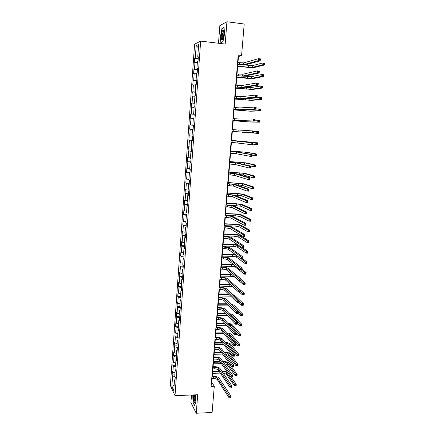 <?xml version="1.0" encoding="UTF-8"?>
<svg xmlns="http://www.w3.org/2000/svg" width="435" height="435" viewBox="0 0 435 435"><rect width="100%" height="100%" fill="white"/><g stroke="black" fill="none" stroke-linecap="round" stroke-linejoin="round"><path stroke-width="0.65" d="M191.509 395.002L190.921 402.614L196.25 413.25L212.117 412.494L214.281 386.253L211.807 382.251L212.106 378.57M194.592 44.185L170.373 385.502L175.006 395.649L200.66 41.097L194.592 44.185M200.66 41.097L225.183 44.066L226.929 21.75L219.849 25.594L218.495 43.255M175.082 379.576L174.517 379.885L174.99 380.859L175.261 377.08L174.788 376.112L175.223 370.065L175.696 371.012L175.974 367.205L175.495 366.281L175.936 360.202L176.414 361.11L176.686 357.287L176.208 356.396L176.648 350.284L177.127 351.159L177.404 347.315L176.92 346.456L177.366 340.317L177.85 341.154L178.127 337.288L177.643 336.467L178.084 330.296L178.573 331.095L178.856 327.212L178.361 326.424L178.812 320.22L179.302 320.986L179.584 317.082L179.089 316.332L179.541 310.09L180.036 310.818L180.318 306.898L179.818 306.18L180.269 299.911L180.775 300.601L181.058 296.659L180.552 295.979L181.009 289.677L181.515 290.33L181.797 286.366L181.292 285.724L181.748 279.39L182.26 280.004L182.542 276.018L182.031 275.415L182.493 269.047L183.004 269.624L183.293 265.616L182.776 265.051L183.238 258.646L183.76 259.189L184.048 255.16L183.526 254.633L183.989 248.195L184.516 248.695L184.804 244.644L184.282 244.155L184.744 237.684L185.277 238.146L185.571 234.073L185.038 233.628L185.506 227.113L186.039 227.538L186.332 223.443L185.799 223.035L186.272 216.494L186.805 216.875L187.104 212.758L186.566 212.394L187.039 205.809L187.583 206.152L187.876 202.014L187.338 201.688L187.811 195.076L188.355 195.375L188.659 191.21L188.11 190.927L188.589 184.277L189.138 184.532L189.442 180.351L188.888 180.106L189.372 173.418L189.926 173.636L190.225 169.427L189.671 169.231L190.155 162.505L190.715 162.679L191.019 158.449L190.459 158.291L190.943 151.532L191.509 151.663L191.813 147.405L191.248 147.291L191.737 140.494L192.308 140.581L192.613 136.307L192.047 136.237L192.536 129.396L193.107 129.44L193.417 125.139L192.846 125.117L193.341 118.244L193.918 118.238L194.227 113.916L193.651 113.932L194.146 107.021L194.728 106.977L195.043 102.627L194.456 102.693L194.956 95.743L195.543 95.651L195.859 91.274L195.271 91.383L195.772 84.395L196.364 84.26L196.685 79.861L196.087 80.018L196.593 72.988L197.191 72.803L197.512 68.382L196.914 68.583L197.419 61.52L198.023 61.286L198.344 56.838L197.74 57.088L198.643 44.49L196.158 45.713L198.409 47.785M174.517 379.885L173.75 390.521L171.847 386.383L172.597 375.894L172.146 374.954L174.881 374.872M196.158 45.713L195.271 58.105L194.695 58.344L194.385 62.683L194.962 62.461L194.467 69.41L193.89 69.6L193.586 73.917L194.157 73.738L193.662 80.649L193.091 80.801L192.787 85.091L193.357 84.956L192.868 91.828L192.303 91.937L191.998 96.2L192.558 96.113L192.074 102.948L191.509 103.013L191.21 107.255L191.77 107.211L191.286 114.008L190.726 114.024L190.427 118.249L190.981 118.244L190.497 125.008L189.948 124.981L189.649 129.179L190.198 129.222L189.72 135.948L189.171 135.878L188.872 140.054L189.421 140.141L188.942 146.829L188.398 146.72L188.105 150.869L188.643 150.994L188.17 157.649L187.632 157.497L187.338 161.63L187.871 161.798L187.403 168.416L186.865 168.22L186.577 172.331L187.11 172.537L186.637 179.117L186.109 178.888L185.816 182.972L186.343 183.222L185.875 189.769L185.353 189.497L185.065 193.559L185.587 193.847L185.12 200.361L184.603 200.046L184.315 204.091L184.832 204.417L184.369 210.899L183.853 210.545L183.565 214.569L184.081 214.933L183.624 221.377L183.108 220.985L182.825 224.987L183.336 225.395L182.879 231.801L182.368 231.371L182.086 235.351L182.591 235.797L182.14 242.17L181.634 241.708L181.351 245.666L181.857 246.145L181.4 252.49L180.9 251.985L180.623 255.921L181.118 256.443L180.672 262.751L180.172 262.207L179.894 266.128L180.389 266.682L179.943 272.957L179.448 272.381L179.171 276.279L179.66 276.872L179.215 283.114L178.731 282.5L178.453 286.377L178.937 287.002L178.497 293.217L178.013 292.565L177.736 296.42L178.219 297.089L177.779 303.266L177.301 302.575L177.023 306.414L177.507 307.115L177.067 313.26L176.588 312.542L176.316 316.359L176.795 317.093L176.354 323.21L175.881 322.449L175.615 326.25L176.083 327.022L175.648 333.101L175.18 332.313L174.913 336.092L175.381 336.897L174.946 342.949L174.484 342.122L174.217 345.879L174.68 346.722L174.25 352.741L173.788 351.882L173.521 355.623L173.984 356.493L173.554 362.485L173.097 361.594L172.831 365.313L173.288 366.221L172.864 372.181L172.407 371.251L172.146 374.954M237.961 62.635L238.462 56.528L241.594 55.506L238.184 55.109L211.111 386.367L214.281 386.253M175.789 369.772L175.223 370.065M172.864 372.181L175.022 372.849M173.288 366.221L175.865 366.999M176.496 359.919L175.936 360.202M173.554 362.485L175.724 363.133M173.984 356.493L176.686 357.287M177.214 350.012L176.648 350.284M174.25 352.741L176.425 353.372M174.68 346.722L177.393 347.494M177.931 340.056L177.366 340.317M174.946 342.949L177.132 343.563M175.381 336.897L178.105 337.647M178.649 330.051L178.084 330.296M175.648 333.101L177.839 333.699M176.083 327.022L178.818 327.745M179.378 319.991L178.812 320.22M176.354 323.21L178.551 323.781M176.795 317.093L179.535 317.795M180.106 309.878L179.541 310.09M177.067 313.26L179.269 313.82M177.507 307.115L180.253 307.795M180.835 299.71L180.269 299.911M177.779 303.266L179.992 303.804M178.219 297.089L180.982 297.741M181.574 289.492L181.009 289.677M178.497 293.217L180.715 293.734M178.937 287.002L181.705 287.633M182.314 279.216L181.748 279.39M179.215 283.114L181.444 283.609M179.66 276.872L182.439 277.476M183.059 268.89L182.493 269.047M179.943 272.957L182.173 273.436M180.389 266.682L183.178 267.264M183.809 258.504L183.238 258.646M180.672 262.751L182.912 263.208M181.118 256.443L183.918 256.998M184.56 248.064L183.989 248.195M181.4 252.49L183.652 252.925M181.857 246.145L184.657 246.678M185.315 237.57L184.744 237.684M182.14 242.17L184.396 242.589M182.591 235.797L185.408 236.303M186.077 227.021L185.506 227.113M182.879 231.801L185.141 232.198M183.336 225.395L186.158 225.874M186.843 216.412L186.272 216.494M183.624 221.377L185.892 221.752M184.081 214.933L186.914 215.385M187.61 205.744L187.039 205.809M184.369 210.899L186.648 211.252M184.832 204.417L187.675 204.847M188.382 195.021L187.811 195.076M185.12 200.361L187.409 200.693M185.587 193.847L188.437 194.249M189.16 184.239L188.589 184.277M185.875 189.769L188.17 190.079M186.343 183.222L189.209 183.592M189.943 173.402L189.372 173.418M186.637 179.117L188.937 179.41M187.11 172.537L189.981 172.88M190.726 162.5L190.155 162.505M187.403 168.416L189.709 168.682M187.871 161.798L190.753 162.114M191.514 151.543L190.943 151.532M188.17 157.649L190.486 157.894M188.643 150.994L191.536 151.288M192.313 140.527L191.737 140.494M188.942 146.829L191.269 147.052M189.421 140.141L192.319 140.402M189.72 135.948L192.052 136.15M190.198 129.222L192.536 129.407M193.417 125.166L192.846 125.117M190.497 125.008L193.412 125.231M190.981 118.244L193.325 118.407M194.222 114.003L193.651 113.932M191.286 114.008L194.206 114.198M191.77 107.211L194.124 107.353M195.032 102.78L194.456 102.693M192.074 102.948L195.005 103.111M192.558 96.113L194.923 96.233M195.848 91.491L195.271 91.383M192.868 91.828L195.81 91.964M193.357 84.956L195.728 85.048M196.663 80.138L196.087 80.018M193.662 80.649L196.62 80.752M194.157 73.738L196.538 73.809M197.485 68.725L196.914 68.583M194.467 69.41L197.43 69.48M194.962 62.461L197.349 62.504M198.311 57.246L197.74 57.088M195.271 58.105L198.251 58.149M226.929 21.75L244.193 24.017L241.594 55.506M196.25 413.25L197.702 394.757L175.006 395.649M212.291 376.357L212.9 368.875M213.079 366.678L213.699 359.131M213.879 356.95L214.498 349.338M214.678 347.173L215.303 339.49M215.483 337.348L216.113 329.594M216.287 327.468L216.929 319.649M217.103 317.539L217.745 309.649M217.919 307.561L218.571 299.601M218.74 297.529L219.398 289.498M219.566 287.443L220.23 279.341M220.393 277.307L221.062 269.134M221.23 267.117L221.904 258.874M222.067 256.873L222.747 248.554M222.91 246.574L223.595 238.184M223.753 236.227L224.449 227.755M224.607 225.819L225.308 217.277M225.46 215.358L226.167 206.739M226.325 204.841L227.037 196.147M227.19 194.266L227.907 185.495M228.06 183.635L228.783 174.788M228.935 172.951L229.664 164.022M229.81 162.206L230.55 153.196M230.697 151.402L231.442 142.316M231.583 140.543L232.333 131.375M232.48 129.614L233.231 120.408M233.377 118.603L234.133 109.381M234.286 107.532L235.041 98.288M235.199 96.401L235.955 87.141M236.113 85.206L236.874 75.929M237.031 73.95L237.793 64.657M171.847 386.383L174.125 385.339M172.597 375.894L175.06 376.661M238.07 56.485L238.462 56.528M211.443 382.262L211.807 382.251M194.695 58.344L198.208 58.741M193.89 69.6L197.398 69.981M193.091 80.801L196.587 81.16M192.303 91.937L195.788 92.274M191.509 103.013L194.994 103.334M190.726 114.024L194.2 114.329M189.948 124.981L193.412 125.269M188.872 140.054L192.324 140.315M188.105 150.869L191.547 151.114M187.338 161.63L190.775 161.858M186.577 172.331L190.003 172.537M185.816 182.972L189.236 183.168M185.065 193.559L188.475 193.738M184.315 204.091L187.719 204.254M183.565 214.569L186.963 214.711M182.825 224.987L186.213 225.112M182.086 235.351L185.468 235.465M181.351 245.666L184.728 245.759M180.623 255.921L183.989 256.003M179.894 266.128L183.255 266.187M179.171 276.279L182.521 276.323M178.453 286.377L181.797 286.409M177.736 296.42L180.895 296.436M177.023 306.414L179.981 306.419M176.316 316.359L179.1 316.348M175.615 326.25L178.377 326.228M174.913 336.092L177.67 336.054M174.217 345.879L176.969 345.836M173.521 355.623L176.267 355.564M172.831 365.313L175.571 365.242M220.344 36.11L220.844 42.63L222.948 41.706L224.574 34.077L224.052 27.465L221.932 28.569L220.55 36.132M192.781 394.953L193.015 402.707L194.624 405.871L195.902 401.543L195.581 394.844M222.388 28.628L221.932 28.569M237.423 64.413L243.627 64.695L258.417 60.612L258.586 58.649L260.391 58.861L260.217 60.824L245.318 64.886L237.407 64.614M237.57 62.591L243.779 62.874L258.586 58.649L259.396 59.209L259.331 59.997L260.054 60.079L260.119 59.296L259.396 59.209M260.054 60.079L260.217 60.824L258.417 60.612L259.331 59.997M260.119 59.296L260.391 58.861M237.679 66.044L248.287 67.229L252.626 67.322L262.751 64.782L262.914 62.917L264.627 63.113L264.458 64.973L254.263 67.507L247.76 67.365L237.662 66.24M244.383 65.005L252.778 65.549L262.914 62.917L263.692 63.456L263.626 64.201L264.311 64.277L264.377 63.532L263.692 63.456M264.311 64.277L264.458 64.973L262.751 64.782L263.626 64.201M264.377 63.532L264.627 63.113M221.638 39.525C222.035 40.254 222.497 39.933 223.03 38.557C223.933 35.404 224.09 32.777 223.514 30.678L223.28 30.374C222.078 29.286 220.594 37.622 221.638 39.525M223.28 30.374L223.731 31.608L223.302 31.728C222.285 33.854 222.013 36.121 222.481 38.536L222.943 38.791M222.981 41.553L221.029 42.418L220.545 36.094L222.078 28.786L224.079 27.753M193.722 394.915L193.461 396.595C193.472 401.63 194.01 403.408 195.076 401.929L195.348 400.222L194.891 394.871M194.826 394.871L194.255 397.008C194.184 399.841 194.478 401.391 195.141 401.657M194.711 405.578L193.178 402.565L192.982 394.942M236.499 75.717L242.686 76.038L257.357 72.824L257.525 70.872L259.325 71.074L259.157 73.02L244.367 76.217L236.488 75.886M236.645 73.912L242.833 74.227L257.525 70.872L258.336 71.449L258.265 72.226L258.988 72.308L259.053 71.525L258.336 71.449M258.988 72.308L259.157 73.02L257.357 72.824L258.265 72.226M259.053 71.525L259.325 71.074M235.58 86.967L241.746 87.321L256.302 84.966L256.471 83.025L258.265 83.215L258.096 85.151L243.426 87.489L235.569 87.103M235.726 85.168L241.898 85.516L256.471 83.025L257.275 83.612L257.21 84.39L257.928 84.461L257.993 83.683L257.275 83.612M257.928 84.461L258.096 85.151L256.302 84.966L257.21 84.39M257.993 83.683L258.265 83.215M236.776 77.087L251.686 78.349L261.734 76.359L261.897 74.51L263.599 74.695L263.436 76.544L253.317 78.523L246.835 78.322L236.765 77.245M244.677 76.152L251.838 76.587L261.897 74.51L262.669 75.054L262.604 75.799L263.284 75.869L263.354 75.13L262.669 75.054M263.284 75.869L263.436 76.544L261.734 76.359L262.604 75.799M263.354 75.13L263.599 74.695M235.879 88.066L250.75 89.316L260.723 87.875L260.886 86.032L262.582 86.206L262.419 88.049L252.376 89.479L235.868 88.196M245.035 87.234L250.897 87.56L260.886 86.032L261.652 86.592L261.587 87.326L262.267 87.397L262.332 86.663L261.652 86.592M262.267 87.397L262.419 88.049L260.723 87.875L261.587 87.326M262.332 86.663L262.582 86.206M234.666 98.152L240.811 98.538L255.253 97.032L255.421 95.107L257.215 95.281L257.047 97.212L242.491 98.701L234.655 98.256M234.813 96.363L240.963 96.744L255.421 95.107L256.226 95.7L256.155 96.478L256.873 96.543L256.944 95.771L256.226 95.7M256.873 96.543L257.047 97.212L255.253 97.032L256.155 96.478M256.944 95.771L257.215 95.281M233.758 109.272L239.881 109.696L254.214 109.033L254.383 107.113L256.166 107.282L255.997 109.196L241.555 109.848L233.753 109.343M233.899 107.494L240.033 107.913L254.383 107.113L255.176 107.722L255.111 108.489L255.829 108.56L255.894 107.788L255.176 107.722M255.829 108.56L255.997 109.196L254.214 109.033L255.111 108.489M255.894 107.788L256.166 107.282M232.85 120.337L253.181 120.957L253.344 119.049L255.127 119.206L254.959 121.115L240.626 120.935L232.85 120.375M232.997 118.57L239.109 119.016L253.344 119.049L254.138 119.674L254.073 120.435L254.785 120.5L254.856 119.734L254.138 119.674M254.785 120.5L254.959 121.115L253.181 120.957L254.073 120.435M254.856 119.734L255.127 119.206M234.987 98.99L249.815 100.224L259.717 99.321L259.874 97.494L261.571 97.657L261.413 99.49L251.441 100.382L234.976 99.088M246.205 98.321L249.962 98.479L259.874 97.494L260.641 98.06L260.576 98.794L261.256 98.859L261.321 98.131L260.641 98.06M261.256 98.859L261.413 99.49L259.717 99.321L260.576 98.794M261.321 98.131L261.571 97.657M234.095 109.859L248.885 111.072L258.716 110.707L258.874 108.886L260.565 109.044L260.407 110.865L250.506 111.224L234.09 109.924M256.014 109.016L258.874 108.886L259.635 109.468L259.575 110.196L260.25 110.262L260.315 109.533L259.635 109.468M260.25 110.262L260.407 110.865L258.716 110.707L259.575 110.196M260.315 109.533L260.565 109.044M233.209 120.664L247.966 121.865L257.721 122.028L257.879 120.218L259.565 120.37L259.407 122.175L249.581 122.007L233.209 120.702M255.04 120.196L257.879 120.218L258.64 120.81L258.575 121.534L259.249 121.593L259.314 120.87L258.64 120.81M259.249 121.593L259.407 122.175L257.721 122.028L258.575 121.534M259.314 120.87L259.565 120.37M231.953 131.343L252.148 132.816L252.316 130.919L254.094 131.065L253.926 132.958L231.953 131.348M232.094 129.581L252.316 130.919L253.105 131.549L253.039 132.311L253.752 132.37L253.817 131.609L253.105 131.549M253.752 132.37L253.926 132.958L252.148 132.816L253.039 132.311M253.817 131.609L254.094 131.065M242.29 132.229L256.732 133.289L256.889 131.49L258.575 131.626L258.412 133.425L242.29 132.229M254.073 131.316L256.889 131.49L257.645 132.088L257.58 132.811L258.254 132.865L258.319 132.142L257.645 132.088M258.254 132.865L258.412 133.425L256.732 133.289L257.58 132.811M258.319 132.142L258.575 131.626M231.061 142.283L251.125 144.605L251.289 142.718L253.067 142.854L231.202 140.516M231.202 140.532L251.289 142.718L252.077 143.36L252.012 144.115L252.724 144.17L252.789 143.414L252.077 143.36M252.789 143.414L253.067 142.854L252.898 144.735L251.125 144.605L252.012 144.115M252.898 144.735L252.724 144.17M252.952 144.137L255.747 144.485L255.9 142.696L257.585 142.827L231.599 140.38M231.594 140.402L255.9 142.696L256.655 143.305L256.59 144.023L257.264 144.072L257.33 143.36L256.655 143.305M257.33 143.36L257.585 142.827L257.428 144.61L255.747 144.485L256.59 144.023M257.428 144.61L257.264 144.072M230.169 153.169L236.216 153.718L250.109 156.323L250.272 154.447L252.044 154.572L238.021 152.092L230.316 151.375M230.311 151.429L236.363 151.973L250.272 154.447L251.06 155.105L250.995 155.855L251.702 155.904L251.767 155.154L251.06 155.105M251.767 155.154L252.044 154.572L251.881 156.448L250.109 156.323L250.995 155.855M251.881 156.448L251.702 155.904M251.995 155.121L254.769 155.621L254.921 153.838L256.601 153.957L246.977 152.321L230.729 150.994M230.724 151.048L245.373 152.207L254.921 153.838L255.671 154.458L255.611 155.175L256.28 155.219L256.345 154.507L255.671 154.458M256.345 154.507L256.601 153.957L256.443 155.741L254.769 155.621L255.611 155.175M256.443 155.741L256.28 155.219M229.283 163.995L235.313 164.571L249.097 167.975L249.26 166.11L251.028 166.224L237.113 162.946L229.43 162.179M229.424 162.266L235.46 162.837L249.26 166.11L250.043 166.774L249.978 167.524L250.685 167.567L250.75 166.822L250.043 166.774M250.75 166.822L251.028 166.224L250.864 168.089L249.097 167.975L249.978 167.524M250.864 168.089L250.685 167.567M242.529 164.223L253.795 166.692L253.948 164.919L255.622 165.034L246.069 162.886L229.865 161.554M229.859 161.635L244.465 162.782L253.948 164.919L254.698 165.556L254.633 166.262L255.301 166.306L255.367 165.599L254.698 165.556M255.367 165.599L255.622 165.034L255.465 166.801L253.795 166.692L254.633 166.262M255.465 166.801L255.301 166.306M228.402 174.761L234.416 175.37L248.097 179.557L248.254 177.703L250.016 177.812L236.21 173.744L228.554 172.929M228.544 173.043L234.557 173.647L248.254 177.703L249.032 178.383L248.967 179.122L249.674 179.166L249.739 178.421L249.032 178.383M249.739 178.421L250.016 177.812L249.853 179.66L248.097 179.557L248.967 179.122M249.853 179.66L249.674 179.166M238.614 174.457L243.426 174.979L252.822 177.703L252.98 175.941L254.649 176.044L245.166 173.402L229.006 172.059M228.995 172.168L243.567 173.299L252.98 175.941L253.725 176.583L253.659 177.29L254.328 177.333L254.393 176.626L253.725 176.583M254.393 176.626L254.649 176.044L254.491 177.806L252.822 177.703L253.659 177.29M254.491 177.806L254.328 177.333M227.527 185.473L233.524 186.109L247.096 191.074L247.254 189.23L249.01 189.328L235.313 184.489L227.679 183.613M227.668 183.76L233.666 184.396L247.254 189.23L248.032 189.921L247.966 190.655L248.668 190.693L248.733 189.959L248.032 189.921M248.733 189.959L249.01 189.328L248.853 191.166L247.096 191.074L247.966 190.655M248.853 191.166L248.668 190.693M236.156 184.788L242.529 185.435L251.86 188.654L252.017 186.903L253.681 187.001L244.269 183.858L228.152 182.51M228.141 182.651L242.676 183.766L252.017 186.903L252.757 187.556L252.697 188.257L253.36 188.295L253.426 187.594L252.757 187.556M253.426 187.594L253.681 187.001L253.529 188.746L251.86 188.654L252.697 188.257M253.529 188.746L253.36 188.295M226.657 196.125L232.633 196.794L246.101 202.525L246.259 200.693L248.015 200.78L234.416 195.174L226.814 194.249M226.798 194.423L232.774 195.087L246.259 200.693L247.031 201.389L246.966 202.123L247.673 202.155L247.732 201.427L247.031 201.389M247.732 201.427L248.015 200.78L247.852 202.607L246.101 202.525L246.966 202.123M247.852 202.607L247.673 202.155M234.242 195.108L241.642 195.837L250.903 199.545L251.06 197.805L252.719 197.892L243.377 194.26L237.129 193.428L227.298 192.906M227.287 193.075L241.784 194.173L251.06 197.805L251.794 198.469L251.734 199.165L252.398 199.197L252.463 198.501L251.794 198.469M252.463 198.501L252.719 197.892L252.566 199.632L250.903 199.545L251.734 199.165M252.566 199.632L252.398 199.197M225.792 206.723L231.746 207.419L245.117 213.906L245.275 212.09L247.02 212.166L233.53 205.798L225.95 204.82M225.928 205.026L231.888 205.722L245.275 212.09L246.041 212.797L245.976 213.525L246.678 213.558L246.743 212.829L246.041 212.797M246.743 212.829L247.02 212.166L246.862 213.982L245.117 213.906L245.976 213.525M246.862 213.982L246.678 213.558M231.795 205.358L240.756 206.185L249.951 210.382L250.103 208.648L251.762 208.724L242.485 204.608L236.265 203.721L226.456 203.248M226.439 203.444L236.743 203.939L240.898 204.532L250.103 208.648L250.837 209.317L250.777 210.013L251.441 210.04L251.506 209.349L250.837 209.317M251.506 209.349L251.762 208.724L251.609 210.453L249.951 210.382L250.777 210.013M251.609 210.453L251.441 210.04M224.933 217.261L230.865 217.989L244.133 225.227L244.291 223.416L246.031 223.487L232.643 216.369C231.474 215.891 229.365 215.564 226.325 215.396L225.085 215.341M225.069 215.575L231.007 216.298L244.291 223.416L245.052 224.134L244.992 224.862L245.688 224.89L245.753 224.161L245.052 224.134M245.753 224.161L246.031 223.487L245.873 225.292L244.133 225.227L244.992 224.862M245.873 225.292L245.688 224.89M228.234 215.526L235.737 215.847L239.875 216.478L249.005 221.154L249.157 219.43L250.81 219.501L241.604 214.901C240.419 214.444 238.353 214.129 235.4 213.96L225.613 213.536M225.596 213.759L235.879 214.205L240.017 214.83L249.157 219.43L249.891 220.11L249.826 220.801L250.489 220.828L250.549 220.137L249.891 220.11M250.549 220.137L250.81 219.501L250.658 221.219L249.005 221.154L249.826 220.801M250.658 221.219L250.489 220.828M224.074 227.744L229.995 228.5L243.154 236.482L243.312 234.683L245.052 234.742L231.763 226.88C230.599 226.358 228.5 226.01 225.466 225.852L224.232 225.803M224.21 226.069L230.131 226.82L243.312 234.683L244.073 235.411L244.013 236.134L244.709 236.156L244.769 235.433L244.073 235.411M244.769 235.433L245.052 234.742L244.894 236.542L243.154 236.482L244.013 236.134M244.894 236.542L244.709 236.156M224.618 225.662L234.878 226.048L239 226.717L248.064 231.871L248.216 230.153L249.864 230.213L240.724 225.14C239.549 224.639 237.488 224.308 234.541 224.15L224.775 223.769M224.754 224.02L235.014 224.416L239.141 225.08L248.216 230.153L248.945 230.844L248.885 231.529L249.543 231.556L249.603 230.865L248.945 230.844M249.603 230.865L249.864 230.213L249.712 231.926L248.064 231.871L248.885 231.529M249.712 231.926L249.543 231.556M223.22 238.173L229.12 238.956L242.186 247.673L242.338 245.884L244.073 245.933L230.887 237.341C229.734 236.765 227.641 236.406 224.612 236.254L223.383 236.21M223.356 236.504L229.261 237.287L242.338 245.884L243.1 246.623L243.034 247.341L243.73 247.357L243.796 246.645L243.1 246.623M243.796 246.645L244.073 245.933L243.921 247.722L242.186 247.673L243.034 247.341M243.921 247.722L243.73 247.357M223.786 235.862L234.019 236.2L238.13 236.906L247.129 242.523L247.276 240.821L248.923 240.87L239.848 235.33C238.679 234.78 236.624 234.432 233.687 234.286L223.943 233.954M223.916 234.231L234.155 234.579L238.271 235.275L247.276 240.821L248.004 241.517L247.945 242.203L248.602 242.224L248.662 241.539L248.004 241.517M248.662 241.539L248.923 240.87L248.771 242.578L247.129 242.523L247.945 242.203M248.771 242.578L248.602 242.224M222.372 248.543L224.085 248.592C226.102 248.684 227.494 248.94 228.255 249.358L241.218 258.803L241.376 257.02L243.105 257.063L230.017 247.743C228.87 247.123 226.782 246.743 223.764 246.601L222.535 246.569M222.508 246.884L228.397 247.694L241.376 257.02L242.126 257.77L242.067 258.482L242.763 258.499L242.822 257.786L242.126 257.77M242.822 257.786L243.105 257.063L242.947 258.841L241.218 258.803L242.067 258.482M242.947 258.841L242.763 258.499M238.565 245.258C237.189 244.769 235.281 244.47 232.834 244.367L223.111 244.084M223.09 244.388L233.301 244.687L237.401 245.422L246.346 251.43L247.988 251.474L242.295 247.678M222.954 246.009L233.165 246.302L237.265 247.042L246.194 253.126L246.346 251.43L247.069 252.137L247.009 252.817L247.667 252.833L247.727 252.153L247.069 252.137M247.727 252.153L247.988 251.474L247.836 253.165L246.194 253.126L247.009 252.817M247.836 253.165L247.667 252.833M221.529 258.863L223.237 258.901C225.248 258.988 226.635 259.26 227.396 259.706L240.261 269.863L240.414 268.096L242.143 268.129L229.153 258.091C228.011 257.422 225.934 257.025 222.921 256.895L221.692 256.867M221.665 257.215L223.372 257.254C225.384 257.341 226.776 257.607 227.532 258.053L240.414 268.096L241.164 268.857L241.104 269.564L241.795 269.575L241.855 268.868L241.164 268.857M241.855 268.868L242.143 268.129L241.985 269.896L240.261 269.863L241.104 269.564M241.985 269.896L241.795 269.575M235.694 254.779L222.29 254.16M222.263 254.491L232.453 254.741C234.411 254.828 235.775 255.084 236.537 255.514L245.416 261.984L247.058 262.017L242.654 258.836M222.127 256.106L232.317 256.351C234.275 256.438 235.634 256.693 236.401 257.123L245.269 263.67L245.416 261.984L246.134 262.696L246.079 263.371L246.732 263.387L246.792 262.713L246.134 262.696M246.792 262.713L247.058 262.017L246.906 263.702L245.269 263.67L246.079 263.371M246.906 263.702L246.732 263.387M220.692 269.129L222.394 269.156C224.406 269.238 225.787 269.521 226.537 269.999L239.304 280.869L239.457 279.107L241.18 279.134L228.293 268.384C227.157 267.672 225.085 267.259 222.078 267.133L220.855 267.112M220.828 267.487L222.53 267.52C224.536 267.601 225.923 267.878 226.673 268.351L239.457 279.107L240.207 279.879L240.147 280.58L240.832 280.591L240.898 279.884L240.207 279.879M240.898 279.884L241.18 279.134L241.028 280.89L239.304 280.869L240.147 280.58M241.028 280.89L240.832 280.591M233.535 264.556L221.469 264.186M221.437 264.545L234.112 265.013M221.306 266.149L231.474 266.345C233.426 266.427 234.78 266.698 235.542 267.155L244.345 274.153L244.492 272.479L246.128 272.506L242.039 269.314M241.191 269.879L245.209 273.202L245.15 273.871L245.808 273.881L245.867 273.213L245.209 273.202M245.867 273.213L246.128 272.506L245.982 274.18L244.345 274.153L245.15 273.871M245.982 274.18L245.808 273.881M219.86 279.341L221.556 279.362C223.557 279.439 224.938 279.727 225.683 280.238L238.358 291.809L238.505 290.058L240.229 290.074L227.434 278.623C226.303 277.867 224.242 277.432 221.246 277.318L220.023 277.302M219.99 277.704L221.692 277.731C223.693 277.807 225.074 278.095 225.825 278.601L238.505 290.058L239.255 290.836L239.19 291.537L239.881 291.542L239.941 290.841L239.255 290.836M239.941 290.841L240.229 290.074L240.076 291.82L238.358 291.809L239.19 291.537M240.076 291.82L239.881 291.542M231.681 274.376L220.654 274.159M220.621 274.545L232.17 274.795M220.491 276.143L230.637 276.29C232.584 276.366 233.932 276.649 234.688 277.133L243.431 284.582L243.578 282.913L245.209 282.935L241.148 279.536M241.039 280.776L244.291 283.647L244.231 284.316L244.883 284.321L244.943 283.658L244.291 283.647M244.943 283.658L245.209 282.935L245.063 284.599L243.431 284.582L244.231 284.316M245.063 284.599L244.883 284.321M219.028 289.498L220.719 289.509C222.72 289.579 224.096 289.884 224.841 290.422L237.412 302.684L237.564 300.949L239.277 300.955L226.586 288.807C225.46 288.008 223.405 287.557 220.414 287.453L219.196 287.443M219.158 287.872L220.855 287.888C222.856 287.959 224.226 288.258 224.971 288.791L237.564 300.949L238.304 301.732L238.244 302.428L238.929 302.434L238.994 301.738L238.304 301.732M238.994 301.738L239.277 300.955L239.125 302.689L237.412 302.684L238.244 302.428M230.028 284.202L219.838 284.082M219.805 284.495L230.49 284.626M219.675 286.083L232.573 286.524M239.06 291.814L242.518 294.957L242.665 293.299L244.291 293.31L234.514 284.958M240.142 291.026L243.377 294.038L243.317 294.702L243.97 294.707L244.03 294.044L243.377 294.038M244.03 294.044L244.291 293.31L244.144 294.968L242.518 294.957L243.317 294.702M218.201 299.601L219.892 299.606C221.888 299.671 223.253 299.987 223.992 300.552L236.471 313.504L236.624 311.775L238.336 311.77L225.738 298.937C224.618 298.095 222.568 297.627 219.588 297.535L218.37 297.529M218.332 297.986L220.023 297.991C222.019 298.057 223.389 298.372 224.128 298.932L237.363 312.569L237.303 313.265L237.988 313.26L238.048 312.569L237.363 312.569M238.048 312.569L238.336 311.77L238.184 313.499L236.471 313.504L237.303 313.265M228.527 294.017L219.033 293.957M218.995 294.392L228.973 294.457M218.865 295.974L230.735 296.175M238.94 302.689L241.61 305.278L241.757 303.625L243.382 303.63L234.688 295.37L232.491 294.457M239.255 301.227L242.464 304.375L242.404 305.038L243.056 305.038L243.116 304.375L242.464 304.375M243.116 304.375L243.382 303.63L243.236 305.278L241.61 305.278L242.404 305.038M217.38 309.649L219.066 309.649C221.056 309.709 222.421 310.035 223.155 310.633L235.542 324.26L235.688 322.542L237.396 322.531L224.895 309.019C223.786 308.132 221.741 307.648 218.761 307.561L217.549 307.561M217.511 308.045L219.196 308.045C221.192 308.105 222.551 308.426 223.291 309.019L236.428 323.346L236.368 324.037L237.048 324.031L237.108 323.341L236.428 323.346M237.108 323.341L237.396 322.531L237.244 324.249L235.542 324.26L236.368 324.037M227.119 303.799L218.229 303.782M218.191 304.244L227.565 304.261M218.06 305.816L229.12 305.87M231.425 304.734L240.854 313.896L242.474 313.896L233.845 305.201L230.762 304.06M238.228 312.993L240.707 315.538L240.854 313.896L241.561 314.657L241.501 315.315L242.148 315.31L242.208 314.657L241.561 314.657M242.208 314.657L242.474 313.896L242.328 315.533L240.707 315.538L241.501 315.315M216.565 319.654L218.245 319.643C220.23 319.692 221.589 320.029 222.323 320.655L234.612 334.961L234.759 333.248L236.461 333.232L224.052 319.045C222.948 318.115 220.915 317.615 217.946 317.539L216.733 317.545M216.695 318.05L218.375 318.045C220.366 318.099 221.725 318.431 222.454 319.056L235.493 334.064L235.433 334.749L236.118 334.743L236.178 334.058L235.493 334.064M236.178 334.058L236.461 333.232L236.314 334.939L234.612 334.961L235.433 334.749M225.792 313.532L217.429 313.553M217.386 314.043L226.233 314.021M217.261 315.609L227.652 315.576M229.74 314.255L231.453 314.983L239.951 324.118L241.572 324.102L233.008 314.978C232.372 314.385 231.105 313.95 229.201 313.673M237.347 323.08L239.81 325.75L239.951 324.118L240.658 324.885L240.599 325.538L241.246 325.532L241.305 324.88L240.658 324.885M241.305 324.88L241.572 324.102L241.425 325.733L239.81 325.75L240.599 325.538M215.749 329.599L217.429 329.583C219.409 329.627 220.762 329.98 221.491 330.633L233.687 345.597L233.834 343.895L235.536 343.867L223.22 329.023C222.122 328.05 220.094 327.528 217.13 327.463L215.923 327.473M215.88 328.012L217.56 327.995C219.539 328.039 220.898 328.387 221.622 329.034L234.568 344.721L234.508 345.401L235.188 345.39L235.248 344.71L234.568 344.721M235.248 344.71L235.536 343.867L235.389 345.569L233.687 345.597L234.508 345.401M224.525 323.221L216.63 323.276M216.592 323.792L224.966 323.732M216.461 325.347L226.287 325.271M228.244 323.836L230.621 324.722L239.06 334.281L240.675 334.259L232.17 324.711C231.425 324.004 229.957 323.531 227.761 323.281M230.142 326.005L238.918 335.907L239.06 334.281L239.761 335.053L239.701 335.706L240.348 335.7L240.408 335.048L239.761 335.053M240.408 335.048L240.675 334.259L240.533 335.885L238.918 335.907L239.701 335.706M214.939 339.496L216.614 339.474C218.593 339.512 219.941 339.871 220.665 340.556L232.768 356.178L232.915 354.487L234.612 354.449L222.388 338.947C221.301 337.93 219.278 337.397 216.32 337.337L215.118 337.353M215.069 337.913L216.744 337.892C218.723 337.93 220.072 338.289 220.795 338.968L233.644 355.319L233.584 355.999L234.264 355.982L234.324 355.303L233.644 355.319M234.324 355.303L234.612 354.449L234.465 356.14L232.768 356.178L233.584 355.999M223.313 332.867L215.842 332.954M215.798 333.493L223.748 333.4M215.668 335.042L224.993 334.928M226.869 333.422L229.794 334.406L238.173 344.389L239.783 344.362L231.338 334.39C230.49 333.58 228.848 333.074 226.412 332.873M228.418 335.287L229.664 335.956L238.032 346.004L238.173 344.389L238.869 345.172L238.815 345.82L239.457 345.809L239.516 345.162L238.869 345.172M239.516 345.162L239.783 344.362L239.642 345.977L238.032 346.004L238.815 345.82M214.134 349.343L215.809 349.31C217.777 349.343 219.126 349.718 219.844 350.425L231.86 366.7L232.002 365.014L233.693 364.97L221.562 348.816C220.48 347.761 218.462 347.212 215.515 347.157L214.314 347.179M214.265 347.766L215.939 347.739C217.908 347.772 219.256 348.141 219.974 348.848L232.73 365.857L232.671 366.531L233.345 366.515L233.405 365.84L232.73 365.857M233.405 365.84L233.693 364.97L233.546 366.651L231.86 366.7L232.671 366.531M222.149 342.47L215.053 342.579M215.01 343.144L222.579 343.025M214.879 344.683L223.753 344.536M225.58 342.992L228.968 344.047L237.287 354.449L238.897 354.416L230.512 344.02C229.566 343.106 227.771 342.579 225.14 342.432M226.945 344.721L228.837 345.586L237.146 356.058L237.287 354.449L237.983 355.237L237.929 355.884L238.57 355.868L238.625 355.226L237.983 355.237M238.625 355.226L238.897 354.416L238.755 356.02L237.146 356.058L237.929 355.884M213.335 359.136L215.004 359.098C216.973 359.125 218.31 359.511 219.028 360.245L230.952 377.161L231.094 375.487L232.785 375.438L220.741 358.641C219.664 357.543 217.652 356.972 214.711 356.934L213.514 356.956M213.465 357.57L215.135 357.532C217.098 357.565 218.441 357.945 219.158 358.674L231.817 376.34L231.757 377.009L232.431 376.987L232.491 376.318L231.817 376.34M232.491 376.318L232.785 375.438L232.638 377.107L231.757 377.009M221.023 352.024L214.27 352.16M214.221 352.747L221.448 352.6M214.096 354.28L222.557 354.101M224.362 352.54C226.205 352.6 227.472 352.964 228.152 353.639L236.406 364.454L238.01 364.41L229.691 353.606C228.641 352.589 226.722 352.04 223.927 351.964M225.586 354.172L228.016 355.172L236.27 366.053L236.406 364.454L237.102 365.253L237.042 365.895L237.684 365.873L237.744 365.237L237.102 365.253M237.744 365.237L238.01 364.41L237.869 366.009L237.042 365.895M212.541 368.885L214.205 368.837C216.168 368.858 217.5 369.255 218.212 370.016L230.05 387.569L230.191 385.905L231.877 385.845L219.925 368.412C218.854 367.276 216.853 366.689 213.917 366.656L212.72 366.689M212.666 367.325L214.33 367.281C216.293 367.303 217.63 367.695 218.343 368.456L230.909 386.764L230.854 387.427L231.523 387.406L231.583 386.737L230.909 386.764M231.583 386.737L231.877 385.845L231.73 387.509L230.854 387.427M224.308 363.616L227.206 364.704L235.395 375.998L235.531 374.404L237.135 374.356L228.87 363.143C227.788 362.056 225.819 361.496 222.965 361.458L222.763 361.463M219.931 361.534L213.487 361.692M213.438 362.301L220.355 362.132M223.193 362.061L223.394 362.056C225.303 362.083 226.613 362.458 227.336 363.181L236.221 375.215L236.167 375.851L236.809 375.829L236.863 375.193L236.221 375.215M213.313 363.829L221.404 363.622M236.863 375.193L237.135 374.356L236.993 375.949L236.167 375.851M211.747 378.58L213.406 378.526C215.363 378.542 216.695 378.945 217.402 379.739L229.147 397.916L229.294 396.263L230.974 396.193L219.109 378.135C218.044 376.955 216.048 376.357 213.123 376.329L211.927 376.367M211.872 377.031L213.536 376.976C215.494 376.993 216.826 377.395 217.533 378.184L230.006 397.128L229.952 397.791L230.621 397.764L230.68 397.101L230.006 397.128M230.68 397.101L230.974 396.193L230.827 397.846L229.952 397.791M227.298 371.985L221.643 370.919M218.87 370.995L212.715 371.175M212.661 371.811L219.289 371.615M222.067 371.533L222.595 371.523C224.498 371.539 225.808 371.925 226.521 372.675L234.661 384.306L236.259 384.252L231.246 377.15M212.536 373.328L220.289 373.099M223.095 373.04L226.39 374.192L234.525 385.888L234.661 384.306L235.351 385.122L235.297 385.753L235.933 385.731L235.987 385.1L235.351 385.122M235.987 385.1L236.259 384.252L236.118 385.829L235.297 385.753M239.348 62.792L239.201 64.608M243.779 62.874L243.627 64.695M248.434 65.462L248.287 67.229M252.778 65.549L252.626 67.322M238.423 74.102L238.271 75.907M242.833 74.227L242.686 76.038M237.499 85.347L237.347 87.147M241.898 85.516L241.746 87.321M247.51 76.457L247.357 78.213M251.838 76.587L251.686 78.349M246.585 87.391L246.438 89.137M250.897 87.56L250.75 89.316M236.58 96.532L236.433 98.321M240.963 96.744L240.811 98.538M235.661 107.657L235.52 109.435M240.033 107.913L239.881 109.696M234.753 118.722L234.612 120.49M239.109 119.016L238.962 120.789M245.655 98.375L245.519 100.006M249.962 98.479L249.815 100.224M244.698 109.707L244.606 110.816M249.021 109.511L248.885 111.072M243.747 120.973L243.698 121.572M248.037 121.028L247.966 121.865M233.851 129.728L233.704 131.484M238.19 130.06L238.043 131.827M232.953 140.668L232.807 142.419M237.271 141.043L237.129 142.8M242.039 141.206L242.012 141.538M246.281 141.571L246.243 142.044M232.056 151.554L231.915 153.294M236.363 151.973L236.216 153.718M241.148 151.799L241.077 152.631M245.373 152.207L245.269 153.376M231.17 162.38L231.023 164.109M235.46 162.837L235.313 164.571M240.256 162.337L240.142 163.663M244.465 162.782L244.323 164.468M230.284 173.146L230.142 174.87M234.557 173.647L234.416 175.37M239.37 172.82L239.228 174.495M243.567 173.299L243.426 174.979M229.403 183.858L229.261 185.571M233.666 184.396L233.524 186.109M238.489 183.244L238.353 184.913M242.676 183.766L242.529 185.435M228.527 194.51L228.386 196.212M232.774 195.087L232.633 196.794M237.613 193.618L237.477 195.277M241.784 194.173L241.642 195.837M227.657 205.108L227.516 206.799M231.888 205.722L231.746 207.419M236.743 203.939L236.602 205.586M240.898 204.532L240.756 206.185M226.793 215.646L226.651 217.331M231.007 216.298L230.865 217.989M235.879 214.205L235.737 215.847M240.017 214.83L239.875 216.478M225.928 226.135L225.792 227.809M230.131 226.82L229.995 228.5M235.014 224.416L234.878 226.048M239.141 225.08L239 226.717M225.074 236.558L224.933 238.228M229.261 237.287L229.12 238.956M234.155 234.579L234.019 236.2M238.271 235.275L238.13 236.906M224.221 246.933L224.085 248.592M228.397 247.694L228.255 249.358M233.301 244.687L233.165 246.302M237.401 245.422L237.265 247.042M223.372 257.254L223.237 258.901M227.532 258.053L227.396 259.706M232.453 254.741L232.317 256.351M236.537 255.514L236.401 257.123M222.53 267.52L222.394 269.156M226.673 268.351L226.537 269.999M231.61 264.746L231.474 266.345M235.623 266.204L235.542 267.155M221.692 277.731L221.556 279.362M225.825 278.601L225.683 280.238M230.767 274.702L230.637 276.29M220.855 287.888L220.719 289.509M224.971 288.791L224.841 290.422M229.93 284.604L229.8 286.187M220.023 297.991L219.892 299.606M224.128 298.932L223.992 300.552M229.093 294.571L228.968 296.034M219.196 308.045L219.066 309.649M223.291 309.019L223.155 310.633M228.217 304.935L228.141 305.827M232.29 305.196L232.257 305.582M218.375 318.045L218.245 319.643M222.454 319.056L222.323 320.655M227.347 315.244L227.32 315.576M231.453 314.983L231.366 316.017M217.56 327.995L217.429 329.583M221.622 329.034L221.491 330.633M230.621 324.722L230.49 326.277M216.744 337.892L216.614 339.474M220.795 338.968L220.665 340.556M229.794 334.406L229.664 335.956M215.939 347.739L215.809 349.31M219.974 348.848L219.844 350.425M228.968 344.047L228.837 345.586M215.135 357.532L215.004 359.098M219.158 358.674L219.028 360.245M228.152 353.639L228.016 355.172M214.33 367.281L214.205 368.837M218.343 368.456L218.212 370.016M227.336 363.181L227.206 364.704M213.536 376.976L213.406 378.526M217.533 378.184L217.402 379.739M222.595 371.523L222.535 372.219M226.521 372.675L226.39 374.192M223.791 31.793L223.302 31.728M194.983 395.187L194.69 395.203"/></g></svg>
